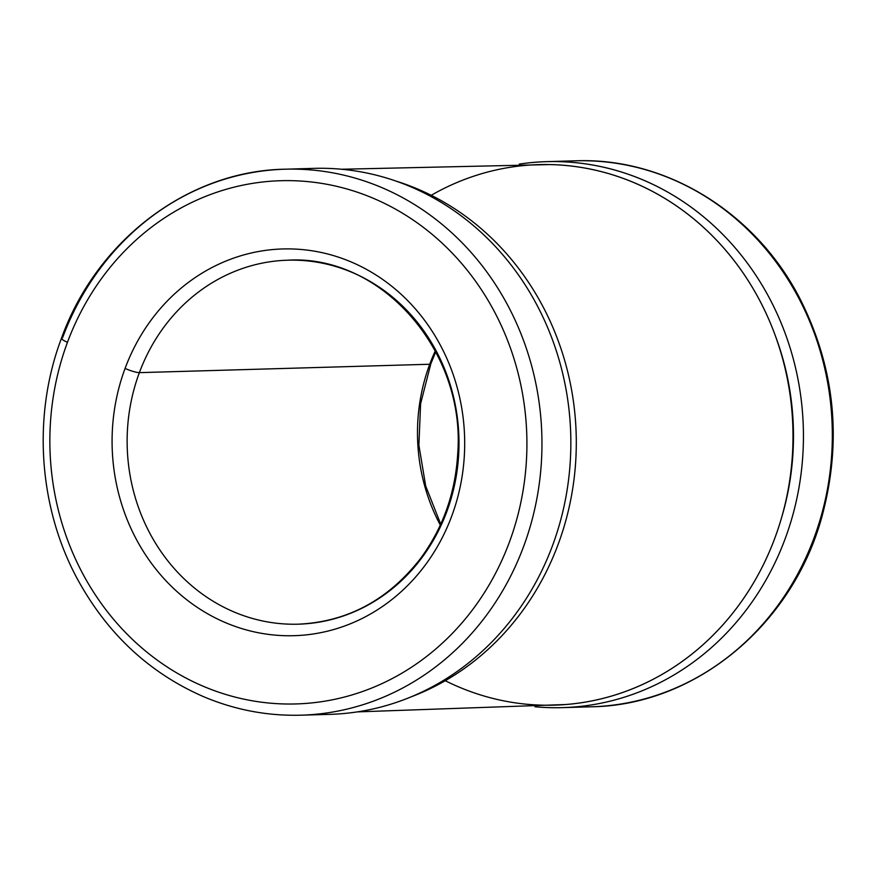 <?xml version="1.0" encoding="UTF-8"?>
<svg xmlns="http://www.w3.org/2000/svg" width="876" height="876" viewBox="0 0 876 876"><rect width="100%" height="100%" fill="white"/><g stroke="black" fill="none" stroke-linecap="round" stroke-linejoin="round"><path stroke-width="1.31" d="M429.733 364.252A182.066 165.925 -91.7 0 0 440.31 525.107A182.066 165.925 88.3 0 1 429.733 364.252A11.377 1.905 20.4 0 0 430.795 363.868A11.377 1.905 -159.6 0 1 429.733 364.252A182.066 165.925 88.3 0 1 435.273 350.915A182.066 165.925 -91.7 0 0 429.733 364.252L139.372 372.639A182.066 165.925 -91.7 0 0 298.311 624.183A182.066 165.925 -91.7 0 0 458.915 437.398A182.066 165.925 -91.7 0 0 287.799 260.194A182.066 165.925 -91.7 0 0 139.372 372.639L429.733 364.252M125.082 368.424A193.454 176.295 -91.7 0 0 312.447 634.093A193.454 176.295 -91.7 0 0 427.597 324.47A193.454 176.295 -91.7 0 0 125.082 368.424A11.377 1.905 20.4 0 0 139.372 372.639A182.066 165.925 88.3 0 1 287.799 260.194C380.71 254.358 465.89 350.411 457.71 453.823C455.334 493.188 442.928 528.097 420.48 558.57C388.276 599.94 347.564 621.818 298.311 624.183A182.066 165.925 88.3 0 1 139.372 372.639A11.377 1.905 -159.6 0 1 125.082 368.424A193.454 176.295 88.3 0 1 427.597 324.47A193.454 176.295 88.3 0 1 312.447 634.093A193.454 176.295 88.3 0 1 125.082 368.424M67.452 342.341A261.727 238.513 -91.7 0 0 320.945 701.775A261.727 238.513 -91.7 0 0 476.73 282.871A261.727 238.513 -91.7 0 0 67.452 342.341A261.727 238.513 88.3 0 1 476.73 282.871A261.727 238.513 88.3 0 1 320.945 701.775A261.727 238.513 88.3 0 1 67.452 342.341A11.377 1.905 -159.6 0 1 61.473 338.245A11.377 1.905 20.4 0 0 67.452 342.341M285.171 169.199L314.057 168.367A273.104 248.883 -91.7 0 1 570.725 434.178A273.104 248.883 -91.7 0 1 329.836 714.356L300.95 715.188A273.104 248.883 -91.7 0 0 541.839 435.011A273.104 248.883 -91.7 0 0 285.171 169.199A273.104 248.883 88.3 0 1 541.839 435.011A273.104 248.883 88.3 0 1 300.95 715.188C267.421 716.075 235.009 709.921 203.692 696.727C149.402 673.031 107.321 633.819 77.438 579.069C38.369 506.996 32.303 415.323 61.473 338.245A11.377 1.905 20.4 0 1 62.525 337.862A273.104 248.883 88.3 0 1 285.171 169.199C188.231 170.765 96.656 240.254 61.473 338.245M299.625 169.243A273.104 248.883 88.3 0 1 570.725 434.178A273.104 248.883 88.3 0 1 315.371 714.312M410.899 696.935A270.377 246.397 -91.7 0 0 576.178 434.014A270.377 246.397 -91.7 0 0 395.996 181.08A270.377 246.397 88.3 0 1 576.178 434.014A270.377 246.397 88.3 0 1 410.899 696.935M357.2 711.892L565.699 704.523A270.377 246.397 -91.7 0 0 792.879 427.751A270.377 246.397 -91.7 0 0 550.106 164.568L341.52 169.243M431.233 195.293A270.377 246.397 88.3 0 1 792.879 427.751A270.377 246.397 88.3 0 1 445.249 680.707M781.107 519.227A262.176 238.929 -91.7 0 0 775.851 337.107A262.176 238.929 88.3 0 1 781.107 519.227M534.962 706.757A273.104 248.883 -91.7 0 0 803.314 427.455A273.104 248.883 -91.7 0 0 519.282 164.108A273.104 248.883 88.3 0 1 546.646 161.644A273.104 248.883 88.3 0 1 803.314 427.455A273.104 248.883 88.3 0 1 562.425 707.633A273.104 248.883 88.3 0 1 534.962 706.757M546.646 161.644L575.532 160.812C665.388 157.264 754.543 211.773 799.043 296.931C835.146 367.296 842.657 440.967 821.578 517.946C791.718 625.661 694.964 705.377 591.311 706.801A273.104 248.883 -91.7 0 0 832.2 426.623A273.104 248.883 -91.7 0 0 575.532 160.812A273.104 248.883 88.3 0 1 832.2 426.623A273.104 248.883 88.3 0 1 591.311 706.801L562.425 707.633M440.727 524.176L425.703 486.06L418.881 445.205L420.6 403.748L430.795 363.868L435.755 351.824"/></g></svg>
